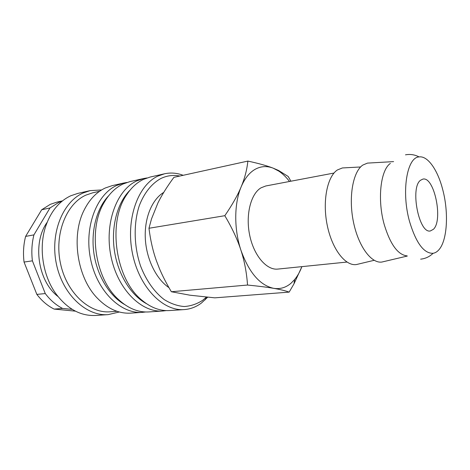 <?xml version="1.0" encoding="UTF-8"?>
<svg xmlns="http://www.w3.org/2000/svg" width="470" height="470" viewBox="0 0 470 470"><rect width="100%" height="100%" fill="white"/><g stroke="black" fill="none" stroke-linecap="round" stroke-linejoin="round"><path stroke-width="0.7" d="M390.382 163.425C380.436 169.993 377.14 200.161 384.372 225.042C390.435 244.617 398.002 254.899 407.073 255.886M183.165 175.304C176.961 172.948 170.745 172.443 164.518 173.794L157.75 176.174C137.733 185.397 125.543 219.766 132.475 253.512C139.232 287.305 163.049 311.416 184.258 309.583C190.497 309.113 196.219 306.934 201.43 303.032L207.675 297.21M179.81 176.038C173.307 174.752 166.991 175.574 160.869 178.506C151.728 183.506 144.102 192.988 139.22 205.895C133.41 223.796 133.874 246.45 140.624 266.155C146.199 280.549 154.495 292.199 164.183 299.566C170.804 303.661 177.484 305.982 184.228 306.534C190.844 306.07 197.006 303.984 202.711 300.277L206.436 297.093M164.518 173.794L150.183 177.037L143.368 179.417C136.964 182.489 131.418 187.577 126.73 194.68C107.16 222.216 115.485 279.497 142.087 300.318C151.023 307.732 160.194 311.14 169.588 310.553L184.258 309.583M146.934 177.96L143.603 178.53L136.77 180.903C116.572 190.05 104.187 223.632 111.002 256.485C117.629 289.385 141.464 312.826 162.855 310.999L166.216 310.599M143.603 178.53L129.949 181.614L123.087 183.982C115.52 187.565 109.193 193.758 104.105 202.558C87.825 229.313 94.928 278.199 118.152 299.208C127.934 308.326 138.18 312.568 148.89 311.927L162.855 310.999M126.853 182.478L123.681 183.036L116.801 185.397C96.462 194.48 83.919 227.304 90.616 259.305C97.126 291.353 120.937 314.171 142.481 312.35L145.677 311.98M123.681 183.036L112.177 185.632L105.28 187.994C96.544 192.089 89.512 199.421 84.183 209.99C70.947 235.488 76.992 277.077 96.943 297.751C107.424 308.684 118.681 313.813 130.707 313.132L142.481 312.35M99.581 191.284L92.778 192.794L85.916 195.121C66.294 203.786 54.197 234.101 60.471 263.394C66.57 292.74 89.277 313.578 110.074 311.792L117.03 311.305M101.596 189.962L90.117 190.626L83.184 192.97C62.675 201.912 49.92 233.461 56.412 264.04C62.722 294.666 86.427 316.433 108.141 314.63L119.333 311.998M90.117 190.626L77.797 193.411L70.853 195.743C59.255 201.142 50.86 211.377 45.649 226.452C38.634 247.426 42.617 274.838 55.313 292.945C66.834 308.649 80.241 316.157 95.539 315.464L108.141 314.63M62.222 201.101L58.621 202.5L49.967 207.981L41.683 209.761L25.609 236.404L33.922 234.883L49.967 207.981M62.516 200.866L57.187 202.041L50.343 204.321L41.683 209.761M290.907 181.209L288.216 176.491L278.581 170.481L273.17 168.154C267.013 165.751 258.582 163.395 247.866 161.087C246.967 169.711 244.747 178.271 241.192 186.772C237.697 195.232 232.239 204.879 224.813 215.701C232.057 227.891 237.421 239.377 240.91 250.169C244.447 260.973 246.656 272.6 247.537 285.043C258.606 286.136 267.312 287.229 273.658 288.333C280.079 289.444 285.243 290.701 289.15 292.117L293.991 283.827L301.91 266.637M289.514 181.473C286.236 177.172 282.699 173.741 278.91 171.174L273.17 168.154C266.954 165.769 260.973 166.145 255.21 169.27C249.464 172.543 244.788 178.377 241.192 186.772C234.113 203.269 233.878 229.019 240.91 250.169C248.983 272.582 259.898 285.308 273.658 288.333C280.044 289.332 285.813 287.646 290.971 283.287L294.655 279.527C297.563 275.99 299.978 271.695 301.887 266.637M438.839 249.84C447.317 240.575 448.862 212.775 442.775 189.821C437.829 170.169 427.794 155.558 419.076 156.921C406.879 157.215 401.139 192.001 409.599 221.699C416.103 243.072 423.928 253.606 433.082 253.295C435.191 252.954 437.112 251.803 438.839 249.84M369.649 162.984L367.47 163.108L362.781 165.082C352.964 171.697 348.393 196.918 353.334 221.446C358.187 246.016 371.2 263.676 381.852 262.049L383.972 261.549M344.633 167.831L342.383 167.954L337.401 169.958C327.196 176.544 322.285 201.301 327.226 225.236C332.061 249.212 345.397 266.32 356.424 264.545L358.616 264.022M346.942 262.06L277.835 269.081C266.702 270.414 253.935 255.745 249.717 235.376C245.405 215.043 250.739 193.846 261.026 187.824L265.756 185.979L334.005 173.042M420.497 180.28L422.859 179.105C434.233 176.15 443.386 220.213 433.422 229.29L430.391 230.946C419.023 234.048 409.875 187.718 420.497 180.28M289.15 292.117L214.819 297.845L189.998 295.207L171.356 291.741C166.451 283.539 162.479 275.814 159.436 268.576L156.422 260.809C152.944 251.086 150.465 240.241 148.966 228.267L151.528 218.856L157.949 202.899C161.803 195.074 167.126 186.549 173.912 177.337L247.866 161.087M148.966 228.267L224.813 215.701M171.356 291.741L247.537 285.043M168.971 287.658C156.187 279.045 146.37 259.117 145.318 238.584C144.255 218.045 152.004 199.474 163.748 192.389M72.239 309.377L62.575 308.426L54.126 309.084L75.417 311.152M32.401 260.832L24.046 262.066L36.854 294.402L45.267 293.556L32.401 260.832C31.314 251.85 31.825 243.202 33.922 234.883M36.854 294.402C41.871 300.941 47.629 305.841 54.126 309.084M25.609 236.404C23.494 244.629 22.977 253.189 24.046 262.066M45.267 293.556C50.296 300.177 56.065 305.136 62.575 308.426M47.118 222.369C32.277 242.72 37.864 281.154 57.886 296.441M108.705 195.696C96.761 208.122 90.645 230.858 93.912 253.383C97.196 275.908 109.528 295.965 124.515 304.478M130.002 190.191C117.453 202.582 110.908 226.54 114.375 250.41C117.847 274.28 130.942 295.389 146.493 303.69M206.336 297.193L205.208 299.807M294.655 279.527L293.991 283.827M420.644 259.158C425.438 258.647 429.586 256.691 433.082 253.295M393.607 161.615L367.47 163.108M360.602 166.973L342.383 167.954M374.167 260.304L356.424 264.545M407.331 256.044L381.852 262.049M405.481 154.836C410.228 153.966 414.757 154.659 419.076 156.921M278.91 171.174L278.581 170.481"/></g></svg>
